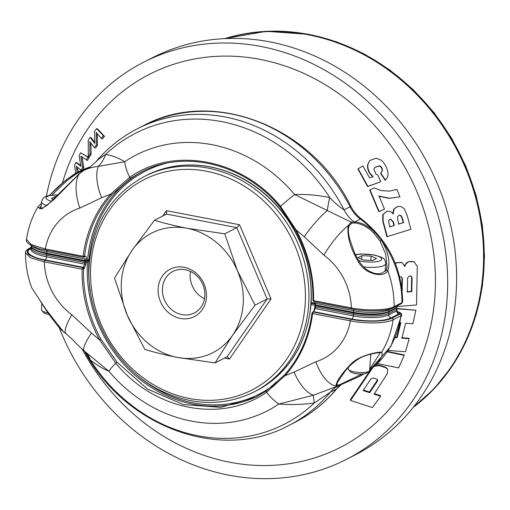 <?xml version="1.0" encoding="UTF-8"?>
<svg xmlns="http://www.w3.org/2000/svg" width="510" height="510" viewBox="0 0 510 510"><rect width="100%" height="100%" fill="white"/><g stroke="black" fill="none" stroke-linecap="round" stroke-linejoin="round"><path stroke-width="0.76" d="M363.49 390.08L369.425 392.011L377.145 380.454L377.413 379.434M389.487 226.861L394.351 225.452L393.382 221.856L390.59 218.981L388.735 220.352L388.888 223.182L389.869 226.842L394.351 225.452M393.962 225.477L393 221.895L390.424 219.013M387.077 211.102L382.755 214.691L382.755 221.206L386.861 236.608L387.256 236.621L383.131 221.149L383.125 214.608L387.077 211.102L390.743 211.605L393.165 214.047L394.039 209.094L397.8 206.448L400.987 206.524L404.079 208.494L407.107 215.073L410.875 229.315L387.256 236.621M392.764 213.467L393.669 209.176L397.621 206.493M380.868 173.177L382.385 170.601C382.564 168.319 381.595 166.713 379.491 165.788L375.016 167.235L373.862 169.129L376.017 174.184L378.018 175.153L380.645 181.821L367.863 186.341L358.173 168.746L362.935 165.928L369.578 177.907L373.142 176.626L371.114 174.611C368.628 171.628 367.544 168.313 367.869 164.66L369.673 160.58L376.087 158.17L381.078 160.102C384.98 162.849 389.908 172.654 387.313 177.346L385.515 180.183L380.868 173.177L380.575 173.4L382.092 170.831C382.277 168.555 381.321 166.955 379.21 166.037L374.875 167.369M380.575 173.4L385.203 180.381L385.515 180.183M62.469 182.88A209.54 185.181 62.9 0 1 260.119 59.396A209.54 185.181 62.9 0 1 407.171 385.05A209.54 185.181 62.9 0 1 82.244 349.254M399.961 196.784L389.544 198.288L379.026 196.006L384.476 209.138L379.166 211.561L370.018 189.847L374.264 187.922L381.015 190.581L389.391 191.123L396.888 189.408L399.961 196.784L389.2 198.415L378.688 196.159M379.166 211.561L378.803 211.663L369.705 190.045L370.018 189.847M387.632 351.473L403.869 354.852L404.245 355.374L398.61 367.914L377.457 363.522M380.645 181.821L367.557 186.552L357.912 169.027L358.173 168.746M372.848 176.855L370.827 174.847C368.347 171.889 367.27 168.587 367.602 164.934L369.673 160.58M75.729 173.304L74.511 165.393L75.85 162.454L77.048 162.766L81.033 165.807L79.847 165.476L80.943 166.438L79.076 155.76L80.58 152.79L89.065 157.539L87.49 160.452L80.79 156.232L82.658 167.274L81.249 170.187L76.175 166.215L77.182 172.482M81.963 156.589L83.838 167.612L82.811 169.722M77.482 167.248L78.24 171.921M90.117 137.368L91.239 137.808L94.854 142.488L93.738 142.041L94.707 143.463L94.541 131.293L96.594 128.596L103.409 135.762L101.292 138.427L96.231 132.39L96.333 144.955L94.42 147.607L90.965 143.029L91.073 154.524L89.441 157.01L88.287 156.615L88.255 140.04L90.117 137.368L93.738 142.041M96.594 128.596L97.684 129.081L104.48 136.272L102.37 138.918L101.292 138.427M97.34 133.709L97.442 145.414L95.536 148.047L94.42 147.607M401.536 337.703L408.778 338.257L409.173 338.71L401.931 338.162L405.66 323.206L412.902 323.761L415.88 310.246L396.882 308.467M395.205 263.103L397.029 262.586L401.931 262.529M404.679 265.085L408.561 261.649L413.833 261.649M374.404 393.637L380.339 395.575L380.619 396.264L372.459 407.592L350.574 400.439L350.338 399.7L371.191 368.959M375.972 364.924L378.796 364.981L385.356 367.123L387.434 368.838M401.797 287.952L401.931 278.179L401.255 276.809M406.954 291.707L411.392 291.344L411.634 277.376L410.964 276.006M402.161 290.968L402.358 278.383L401.453 276.879L399.566 276.847M412.054 277.58L411.156 276.082L409.269 276.044L407.617 277.95L407.382 291.975L411.819 291.605L412.054 277.58L411.634 277.376M395.326 263.402L397.449 262.72L402.199 262.612L404.94 266.609C405.125 263.868 406.47 262.261 408.982 261.789L414.069 261.726L417.295 266.494L416.517 304.974L397.175 306.574M395.46 337.237L396.71 337.333L400.426 322.447M411.392 291.344L411.819 291.605M376.941 379.147L373.301 377.961L370.904 378.956L363.152 390.564L369.699 392.706L377.451 381.097L377.61 379.714L376.941 379.147M369.425 392.011L369.699 392.706M374.41 366.314L379.14 365.562L385.7 367.71L387.676 369.253L387.37 373.632L374.066 394.128L380.619 396.264M350.574 400.439L372.733 367.723M75.85 162.454L79.847 165.476M81.587 170.276L81.249 170.187M83.838 167.612L82.658 167.274M82.473 159.407L81.294 159.05M89.065 157.539L87.911 157.15L86.33 160.076M80.58 152.79L87.911 157.15M91.073 154.524L89.932 154.116L88.287 156.615M90.965 143.029L89.836 141.519L89.932 154.116M97.442 145.414L96.333 144.955M97.384 136.087L96.288 135.615M104.48 136.272L103.409 135.762M398.463 224.088L403.244 222.609L402.116 218.407L400.618 215.59L399.177 215.15M415.88 310.246L396.978 308.779M388.333 350.44L405.514 351.766L409.173 338.71M395.282 337.652L397.105 337.792L400.834 322.836L400.21 322.792M396.71 337.333L397.105 337.792M387.364 351.862L404.245 355.374M398.852 224.062L403.633 222.583L402.498 218.369L401 215.539L399.362 215.118L397.513 216.61L397.717 219.861L398.852 224.062M403.244 222.609L403.633 222.583M46.359 196.216A222.972 197.051 62.9 0 1 143.501 62.284L152.458 57.713A222.972 197.051 62.9 0 1 270.039 41.903A222.972 197.051 62.9 0 1 451.63 229.685A222.972 197.051 62.9 0 1 355.393 454.799L346.437 459.376A222.972 197.051 62.9 0 1 59.307 327.866M143.501 62.284A222.972 197.051 62.9 0 1 261.088 46.48A222.972 197.051 62.9 0 1 442.674 234.256A222.972 197.051 62.9 0 1 346.437 459.376M225.299 38.588A209.54 185.181 62.9 0 1 308.25 34.795A209.54 185.181 62.9 0 1 474.931 195.069A209.54 185.181 62.9 0 1 413.559 406.967M187.138 228.301C175.172 225.943 164.29 223.265 154.505 220.256L132.007 250.429A67.161 59.351 -117.1 0 0 127.156 314.995L144.795 349.382C154.581 352.391 165.463 355.075 177.429 357.427A67.161 59.351 62.9 0 1 127.156 314.995L114.514 278.052L132.007 250.429A67.161 59.351 -117.1 0 1 187.138 228.301A67.161 59.351 -117.1 0 1 237.418 270.74L224.776 233.797L187.138 228.301M180.362 318.431A26.596 23.505 62.9 0 1 162.378 276.063A26.596 23.505 62.9 0 1 204.121 284.102A26.596 23.505 62.9 0 1 180.362 318.431M177.429 357.427A67.161 59.351 -117.1 0 0 232.566 335.306A67.161 59.351 -117.1 0 0 237.418 270.74L255.057 305.127L232.566 335.306L215.067 362.922L177.429 357.427M204.491 298.739A23.371 20.655 62.9 0 1 190.53 271.435M181.942 314.651A23.371 20.655 -117.1 0 0 194.265 312.993A23.371 20.655 -117.1 0 0 202.024 282.782A23.371 20.655 -117.1 0 0 172.992 271.371A23.371 20.655 -117.1 0 0 162.907 294.965A23.371 20.655 -117.1 0 0 181.942 314.651M215.067 362.922L227.122 356.764L229.449 359.046L271.039 298.936L239.547 224.751L166.464 210.668L162.747 216.042M227.122 356.764L267.112 298.968L271.039 298.936M255.057 305.127L267.112 298.968L236.831 227.638L239.547 224.751M224.776 233.797L236.831 227.638L166.553 214.098L166.464 210.668M166.553 214.098L154.505 220.256M341.33 384.502A32.238 28.49 -117.1 0 0 336.345 389.111L330.365 392.164L314.281 403.027A32.238 1.409 79.7 0 1 313.42 395.231L278.868 404.041C290.534 404.921 302.334 404.583 314.281 403.027A163.41 144.413 62.9 0 1 90.206 359.856L84.526 351.326C124.982 426.991 220.894 462.404 288.928 425.416A166.553 147.199 -117.1 0 0 330.365 392.164A32.238 28.49 62.9 0 1 337.735 386.07M363.222 373.97A1.077 0.351 -120.6 0 0 363.604 374.13A94.025 83.092 -117.1 0 1 359.276 376.533L364.044 373.875L358.696 376.826L338.111 385.936L313.42 395.231A32.238 15.026 68.7 0 1 294.079 372.102L315.843 361.762A32.238 14.917 72.5 0 0 336.045 385.936C336.09 381.709 340.884 374.595 350.421 364.593C358.549 355.247 378.165 351.862 381.709 352.098C383.456 355.33 380.173 360.755 371.86 368.386A1.077 0.618 -129.7 0 1 370.611 367.729L380.594 352.353M315.843 361.762A61.786 54.608 -117.1 0 0 350.395 320.854C365.893 324.041 386.293 323.493 393.14 319.732A94.025 83.092 -117.1 0 1 381.709 352.098A1.077 1.033 -90.2 0 1 380.881 352.537L380.881 352.537C377.139 352.761 372.804 353.564 367.863 354.96C359.831 357.07 352.302 362.387 345.283 370.917L337.18 382.8L336.874 385.044L339.418 384.84A1.077 0.886 65.1 0 1 338.889 385.611M339.418 384.84L361.909 374.053M342.624 383.941A1.077 0.663 -112.8 0 0 342.675 383.922A1.077 0.663 -112.8 0 0 343 383.208M359.276 376.533L341.891 384.259A1.077 0.708 66.5 0 1 341.834 384.279M351.052 319.279L313.255 311.999L312.585 313.573L350.395 320.854A1.345 0.516 -79.1 0 1 351.052 319.279C365.842 322.25 385.464 321.727 392.031 318.119A1.345 1.186 -117.1 0 1 393.14 319.732L400.975 315.728A94.025 83.092 -117.1 0 1 371.86 368.386L369.642 370.12L390.94 346.245L401.701 314.963L400.975 315.728A1.345 1.186 -117.1 0 0 399.865 314.109C401.204 313.172 400.101 312.305 396.557 311.508M369.763 368.456L370.611 367.729M336.874 385.044A1.077 1.052 140.2 0 1 336.045 385.936L338.111 385.936L341.891 384.259A1.077 0.708 66.5 0 0 342.242 383.539M315.658 305.758A1.077 0.95 62.9 0 0 314.868 306.612L315.39 307.033A127.334 112.531 -117.1 0 1 315.25 308.582L313.816 311.712A1.077 0.95 -117.1 0 0 313.248 311.788C313.79 311.444 314.249 310.265 314.632 308.25L314.727 308.142M29.752 248.313C23.594 252.635 28.668 256.632 44.982 260.31A1.345 0.516 -79.1 0 0 44.325 261.885L30.606 257.805L25.5 252.826C25.137 251.653 26.316 250.18 29.044 248.408A1.345 1.186 62.9 0 1 29.752 248.313L31.04 247.656M30.982 248.389L30.747 248.51A29.548 7.854 4.3 0 0 45.212 259.96L83.334 267.304L82.779 267.591A1.077 0.95 62.9 0 1 83.678 268.757L82.135 269.172L82.779 267.591L44.982 260.31M294.079 372.102L285.077 375.653A127.334 112.531 -117.1 0 0 312.585 313.573L311.967 313.21C308.792 337.218 299.708 357.72 284.727 374.71A1.077 0.478 -138.2 0 0 285.077 375.653L266.526 392.247C222.201 423.542 154.281 410.582 115.751 363.197L99.654 339.928L100.929 339.233L117.026 362.176L147.454 388.964L183.351 404.577L220.881 407.35L256.026 396.978L266.271 390.934L284.682 374.78M71.827 314.746L91.437 333.062L99.654 339.928A127.334 112.531 -117.1 0 1 82.135 269.172L44.325 261.885A61.786 54.608 -117.1 0 0 71.827 314.746A32.238 7.382 126.6 0 0 66.058 333.776L72.216 339.284C74.906 341.802 74.262 342.102 84.271 350.995L108.936 371.299C102.873 368.768 96.632 364.95 90.206 359.856A32.238 22.332 -49 0 0 85.552 352.059M91.437 333.062A32.238 6.585 129.7 0 0 84.271 350.995M63.533 331.838L59.695 328.287C52.192 319.183 45.581 309.812 39.863 300.173L31.76 287.85L45.964 309.417L63.533 331.844L66.058 333.776M284.79 374.659A1.077 0.478 -138.2 0 0 284.727 374.71L266.245 390.947A1.077 0.497 -124 0 0 266.526 392.247A32.238 15 56 0 0 278.868 404.041A143.763 127.054 -117.1 0 1 108.936 371.299A32.238 3.825 139.9 0 1 115.751 363.197L117.026 362.176M315.582 305.732L315.352 305.847A1.077 1.077 0 0 0 314.766 306.714L314.632 308.25L315.25 308.582L353.251 315.9A2.684 1.033 -79.1 0 1 351.938 319.056L313.816 311.712L313.255 311.999A1.077 0.95 -117.1 0 0 312.687 312.075L312.069 313.102M90.219 290.776A125.186 110.632 62.9 0 1 88.918 261.745L87.497 261.777L86.043 262.522A126.263 111.582 -117.1 0 0 85.948 264.065L84.233 268.47L83.678 268.757M84.233 268.47A1.077 0.95 62.9 0 0 83.334 267.304L84.526 264.129L85.948 264.065M95.899 162.04C95.829 161.256 101.777 156.742 105.653 154.415A32.238 26.297 -87.2 0 1 98.328 166.394L124.689 161.772C118.722 157.972 112.378 155.524 105.653 154.415A163.41 144.413 62.9 0 1 329.728 197.587C334.707 202.884 339.488 206.971 344.072 209.859L350.051 206.799A32.238 28.49 -117.1 0 0 360.353 219.064A8.058 1.836 -53.2 0 1 361.418 218.93C357.025 215.628 353.519 211.446 350.886 206.371L347.074 208.335M49.483 195.381L66.364 179.705L78.374 171.857L84.507 169.824L83.442 170.608C87.975 168.376 92.941 166.974 98.328 166.394A32.238 15.026 -111.3 0 0 101.617 197.727L79.847 208.067A32.238 14.917 -107.5 0 1 79.318 173.84L53.856 199.608L41.954 208.826L37.836 207.066C32.002 217.018 28.229 227.798 26.507 239.413L31.257 244.609L45.301 248.976A1.345 0.516 100.9 0 0 45.607 250.008A1.345 0.516 100.9 0 0 45.76 249.976M83.124 170.805A1.077 1.001 59.4 0 1 83.442 170.608L79.318 173.84A1.077 0.631 49.6 0 0 79.088 173.935L47.5 205.007L43.133 207.857L39.448 208.788M74.619 173.961A1.077 0.644 58.7 0 0 74.6 173.974A1.077 0.644 58.7 0 0 74.524 175.058L66.734 180.814L51.994 195.03M83.799 170.722C83.481 170.117 80.389 171.564 74.524 175.058M90.436 166.866A32.238 28.49 -117.1 0 1 90.053 166.987L84.507 169.824A1.077 1.071 -157.2 0 0 83.978 170.238M78.954 171.564L90.321 166.878A8.058 3.729 -107.7 0 0 90.053 166.987A94.025 83.092 -117.1 0 0 78.954 171.564L74.6 173.974L66.338 179.724A1.077 0.357 52.1 0 0 66.734 180.814M66.364 179.705A1.077 0.357 52.1 0 0 66.338 179.724L57.706 187.144L49.451 195.387M78.954 174.152A1.077 0.631 49.6 0 1 79.088 173.935L84.01 170.206A1.077 1.065 41.6 0 1 84.43 169.926A32.238 28.49 62.9 0 0 87.879 168.478L90.015 167.159L95.835 161.842C107.572 147.989 121.405 136.967 137.337 128.788A166.553 147.199 -117.1 0 1 344.072 209.859A32.238 28.49 62.9 0 0 354.048 221.875L354.807 221.901C361.303 222.507 367.806 225.777 374.314 231.706L373.416 232.649C367.353 226.854 361.233 223.635 355.049 222.985A1.077 0.765 -86.4 0 0 354.807 221.901L360.353 219.064A94.025 83.092 -117.1 0 1 374.314 231.706L381.48 240.42L380.128 241.192L373.416 232.649M41.17 206.078L39.455 208.737M83.551 257.263L83.105 256.256L84.603 256.466A1.077 0.95 -117.1 0 1 84.118 257.187L83.551 257.263A1.077 0.95 -117.1 0 0 84.118 257.187L84.679 256.9A1.077 0.95 -117.1 0 0 85.157 256.179C86.069 255.892 86.464 256.817 86.337 258.94A126.263 111.582 -117.1 0 0 86.196 260.476L84.775 260.508A1.077 0.414 100.9 0 0 85.023 261.33A1.077 0.414 100.9 0 0 85.151 261.311A1.077 0.95 62.9 0 0 85.712 261.235L87.172 260.489L89.32 260.508A1.077 0.414 100.9 0 0 89.448 260.483M402.69 301.799L401.351 303.686A1.345 1.186 62.9 0 0 401.956 302.628A94.025 83.092 -117.1 0 0 381.48 240.42C388.365 251.793 390.475 261.942 387.823 270.855C383.75 278.262 364.637 274.418 358.192 261.381C350.389 248.383 347.029 236.462 348.1 225.63A32.238 7.382 -53.4 0 0 323.863 255.083A61.786 54.608 -117.1 0 1 351.364 307.944A1.345 0.516 100.9 0 0 351.67 308.977L313.873 301.697L313.561 300.658L351.364 307.944C366.856 310.979 387.268 310.399 394.122 306.637L401.956 302.628L402.69 301.799C401.893 267.763 388.135 240.14 361.418 218.93M130.86 178.162L141.111 172.119C184.569 148.856 244.8 163.914 279.984 206.945L280.506 206.346A32.238 3.825 -40.1 0 1 294.627 194.514A143.763 127.054 -117.1 0 0 124.689 161.772A32.238 15 -124 0 0 129.731 177.295A1.077 0.497 56 0 0 130.86 178.162L111.798 194.712A1.077 0.478 41.8 0 1 110.613 194.176L129.731 177.295C174.057 146 241.976 158.954 280.506 206.346L296.036 229.902A127.334 112.531 -117.1 0 1 313.561 300.658L313.032 300.301M323.863 255.083L304.253 236.767L296.036 229.902L295.545 230.188C307.606 252.45 313.408 275.853 312.93 300.403L313.873 301.697M351.568 223.208L348.795 226.485A1.077 0.829 16.4 0 0 348.1 225.63L351.173 222.194L354.048 221.875A1.077 0.797 -88.7 0 1 354.316 222.947L351.568 223.208A1.077 0.912 -105.9 0 0 351.173 222.194L327.312 210.515A32.238 5.374 105.6 0 1 329.728 197.587C318.081 195.158 306.382 194.131 294.627 194.514L327.312 210.515A32.238 6.585 -50.3 0 0 304.253 236.767M348.795 226.485L348.387 229.105C348.451 231.769 348.062 231.565 349.554 238.501L354.144 251.883C357.899 260.342 362.132 266.29 366.856 269.72C375.666 275.145 378.598 273.66 381.403 273.373L386.032 270.542A1.077 0.899 -145.3 0 1 387.823 270.855A94.025 83.092 -117.1 0 1 394.122 306.637A1.345 1.186 62.9 0 1 393.51 307.689L401.351 303.686M386.255 270.332L387.09 266.762L385.643 254.037L380.128 241.192M355.049 222.985L354.316 222.947M370.84 354.144L369.616 370.438A10.748 2.856 -175.7 0 1 369.144 371.197A10.748 2.856 -175.7 0 1 354.425 371.924A10.748 2.856 -175.7 0 1 348.54 369.648A10.748 2.856 -175.7 0 1 348.183 368.832L348.285 367.487M369.144 371.197L366.939 372.95A8.593 2.282 -175.7 0 1 355.164 373.53A8.593 2.282 -175.7 0 1 350.459 371.707L348.54 369.648M363.413 260.049L372.651 260.47L376.533 258.487L371.165 256.09L361.928 255.669L358.045 257.652L363.413 260.049M370.846 260.387L371.165 256.09M361.654 259.265L361.928 255.669M48.112 312.904A10.748 2.856 -175.7 0 1 47.698 312.828A10.748 2.856 -175.7 0 1 41.814 310.545A10.748 2.856 -175.7 0 1 41.457 309.729L41.941 303.316M49.209 314.568A8.593 2.282 -175.7 0 1 48.437 314.434A8.593 2.282 -175.7 0 1 43.732 312.611L41.814 310.545M56.361 196.624L55.195 196.573L51.319 198.556L53.518 199.537M55.093 197.944L55.195 196.573M393 221.895L393.382 221.856M382.755 221.206L383.131 221.149M382.755 214.691L383.125 214.608M393.669 209.176L394.039 209.094M401.931 278.179L402.358 278.383M397.029 262.586L397.449 262.72M400.325 262.318L400.745 262.452M408.561 261.649L408.982 261.789M411.85 261.381L412.278 261.522M389.2 198.415L389.544 198.288M377.145 380.454L377.451 381.097M378.796 364.981L379.14 365.562M385.356 367.123L385.7 367.71M371.745 368.035L372.083 368.641M224.757 38.613A209.54 185.181 62.9 0 1 308.92 34.45A209.54 185.181 62.9 0 1 475.798 195.406A209.54 185.181 62.9 0 1 413.228 407.394M77.813 169.314L76.615 169.014M90.971 145.101L89.836 144.681M400.618 215.59L401 215.539M402.116 218.407L402.498 218.369M144.062 176.638L146.306 175.497A120.889 106.839 62.9 0 1 259.972 190.058A120.889 106.839 62.9 0 1 310.864 304.247A120.889 106.839 62.9 0 1 256.326 390.787L254.088 391.929A120.889 106.839 -117.1 0 0 308.62 305.394A120.889 106.839 -117.1 0 0 257.735 191.199A120.889 106.839 -117.1 0 0 144.062 176.638C111.556 194.527 93.298 223.463 89.288 263.447C84.507 315.626 117.517 371.994 164.909 392.522C195.916 405.941 225.643 405.743 254.088 391.929M224.515 358.096L229.449 359.046M90.844 264.218A118.199 104.461 -117.1 0 0 244.112 393.586A118.199 104.461 -117.1 0 0 258.914 196.771A118.199 104.461 -117.1 0 0 90.844 264.218M399.865 314.109L392.031 318.119M388.014 312.101A25.787 6.853 -175.7 0 1 353.895 313.089A1.077 0.414 -79.1 0 0 353.373 314.351L315.39 307.033A1.077 0.414 -79.1 0 1 315.862 305.809M89.416 261.84L88.918 261.745A1.077 0.414 -79.1 0 1 89.39 260.521M257.722 396.085A126.263 111.582 62.9 0 1 140.295 379.682A126.263 111.582 62.9 0 1 87.497 261.777A1.077 0.95 -117.1 0 0 86.853 260.655M311.062 304.546L315.091 305.324M396.098 308.18A1.077 0.95 62.9 0 1 396.742 309.321A2.684 0.714 -175.7 0 0 396.99 309.054L396.5 307.976M388.257 312.184A1.077 0.95 62.9 0 1 388.907 313.325L396.742 309.321L396.627 310.87A2.684 0.714 4.3 0 0 396.869 310.603L397.596 312.394L396.805 312.101M351.938 319.056A29.548 7.854 4.3 0 0 391.03 317.921A2.684 2.372 -117.1 0 1 388.792 314.874L388.907 313.325A26.864 7.14 -175.7 0 1 353.373 314.351L353.251 315.9A26.864 7.14 4.3 0 0 388.792 314.874L396.627 310.87A2.684 2.372 -117.1 0 0 398.865 313.918A5.374 1.428 4.3 0 0 397.284 312.082M277 382.513A125.186 110.632 62.9 0 1 130.05 368.711M83.557 269.076A126.263 111.582 -117.1 0 0 100.929 339.233M256.045 396.965L266.245 390.947A1.077 0.497 -124 0 1 266.271 390.934M312.687 312.075L313.248 311.788M85.291 261.349A1.077 0.95 -117.1 0 1 86.043 262.522L84.622 262.573A127.334 112.531 -117.1 0 0 84.526 264.129L46.525 256.804L46.639 255.255L84.622 262.573A1.077 0.414 -79.1 0 1 85.093 261.343M391.03 317.921L398.865 313.918M30.925 249.186L30.931 249.071A26.864 7.14 4.3 0 0 46.525 256.804A2.684 1.033 100.9 0 1 45.212 259.96M47.111 254.031A1.077 0.414 -79.1 0 0 46.639 255.255A26.864 7.14 -175.7 0 1 31.046 247.522L30.931 249.071M336.868 388.697C325.048 402.843 311.062 414.063 294.907 422.356A166.553 147.199 -117.1 0 0 336.345 389.111A8.058 3.525 39.8 0 0 336.868 388.697L341.413 384.47M41.348 203.662A1.077 0.803 -128 0 0 41.017 203.79L37.836 207.066M79.847 208.067A61.786 54.608 -117.1 0 0 45.301 248.976L83.105 256.256A127.334 112.531 -117.1 0 1 110.613 194.176L101.617 197.727M89.218 260.444L87.325 260.387M86.337 258.94L84.915 258.959A127.334 112.531 -117.1 0 0 84.775 260.508L46.799 253.19A1.077 0.414 100.9 0 0 47.041 254.018A1.077 0.414 100.9 0 0 47.169 253.993M315.008 303.214L311.208 302.481M89.62 259.788L89.078 259.679A1.077 0.414 100.9 0 0 89.32 260.508L89.537 260.546M166.126 163.327A125.186 110.632 62.9 0 0 89.078 259.679L87.656 259.73A1.077 0.95 62.9 0 1 87.172 260.489M142.825 171.258A126.263 111.582 62.9 0 0 87.656 259.73L86.196 260.476A1.077 0.95 62.9 0 1 85.712 261.235A1.077 1.077 0 0 1 85.023 261.33L47.041 254.018C35.286 251.035 30.007 248.179 31.206 245.457A26.864 7.14 4.3 0 0 46.799 253.19L46.914 251.64A2.684 1.033 100.9 0 0 46.818 250.238M393.51 307.689C387.205 311.336 366.817 312.082 351.67 308.977A1.345 0.516 100.9 0 0 351.823 308.952M111.798 194.712A126.263 111.582 -117.1 0 0 84.52 256.269M85.157 256.179L84.603 256.466M84.915 258.959L46.914 251.64A26.864 7.14 -175.7 0 1 32.251 245.992M315.021 304.559L315.543 304.967A127.334 112.531 -117.1 0 0 315.639 303.418L315.116 303.023M391.329 308.607L389.181 309.71A26.864 7.14 -175.7 0 1 353.64 310.737L315.639 303.418M389.257 309.232A2.684 2.372 -117.1 0 0 389.181 309.71L389.06 311.259A1.077 0.95 62.9 0 1 388.575 312.024C380.39 315.218 368.787 315.582 353.768 313.115A1.077 0.414 100.9 0 0 353.895 313.089M353.538 309.315A2.684 1.033 -79.1 0 1 353.64 310.737L353.526 312.286L315.543 304.967A1.077 0.414 100.9 0 0 315.792 305.796A1.077 0.414 100.9 0 0 315.913 305.77M396.997 305.911L396.901 307.249A2.684 0.714 4.3 0 0 397.143 306.982L397.233 305.79M397.143 306.982L396.417 308.021A1.077 0.95 62.9 0 0 396.901 307.249L389.06 311.259A26.864 7.14 4.3 0 1 353.526 312.286A1.077 0.414 100.9 0 0 353.768 313.115L315.792 305.796A1.077 1.077 0 0 1 314.919 304.668L314.957 301.901M143.316 125.734A166.553 147.199 -117.1 0 1 350.051 206.799L350.886 206.371C312.305 126.658 213.11 87.599 143.316 125.734L137.337 128.788M358.715 260.584A14.509 3.857 4.3 0 0 379.752 260.903A14.509 3.857 4.3 0 0 373.333 254.981A14.509 3.857 4.3 0 0 355.591 254.981M363.624 266.896A18.806 4.998 4.3 0 0 385.732 263.613C384.769 258.353 384.623 258.003 373.836 254.892L360.685 253.98L355.425 254.643M57.923 194.986A14.509 3.857 4.3 0 0 46.512 197.07A14.509 3.857 4.3 0 0 51.625 201.386M58.07 194.833L47.991 195.712L44.937 196.854L42.98 198.352L41.501 201.692A18.806 4.998 4.3 0 0 46.697 205.619M402.199 262.612L401.784 262.478M387.676 369.253L387.339 368.673M224.725 38.613L266.29 31.314L309.232 34.399L337.282 42.069L364.363 54.035L389.876 70.023L413.259 89.683L433.991 112.582L451.618 138.204L465.757 165.992L476.085 195.324L482.383 225.56L484.5 256.026L482.396 286.053L476.111 314.976L465.777 342.146L451.63 366.97L433.972 388.894L413.202 407.42M397.8 206.448L397.437 206.531M414.069 261.726L413.655 261.585M256.326 390.787C288.838 372.899 307.096 343.963 311.106 303.979C313.127 267.654 302.086 235.231 277.969 206.716C258.238 184.658 234.785 171.213 207.608 166.375C185.774 162.9 165.336 165.941 146.306 175.497M396.716 311.476C400.261 312.318 401.918 313.484 401.701 314.963M31.059 247.375L29.044 248.408M396.99 309.054L396.869 310.603M31.314 246.502L31.046 247.522M84.112 350.663L84.526 351.326M31.76 287.85C27.559 276.477 25.474 264.805 25.5 252.826M294.907 422.356L288.928 425.416M41.361 203.509L41.017 203.79M83.398 257.289L45.607 250.008C31.448 247.643 24.824 241.734 26.507 239.413M311.157 303.246L314.963 303.985M279.984 206.945L295.545 230.188M387.084 266.768L386.032 270.542M396.417 308.021L388.575 312.024M385.133 271.556L385.732 263.613M40.972 208.673L41.501 201.692"/></g></svg>
